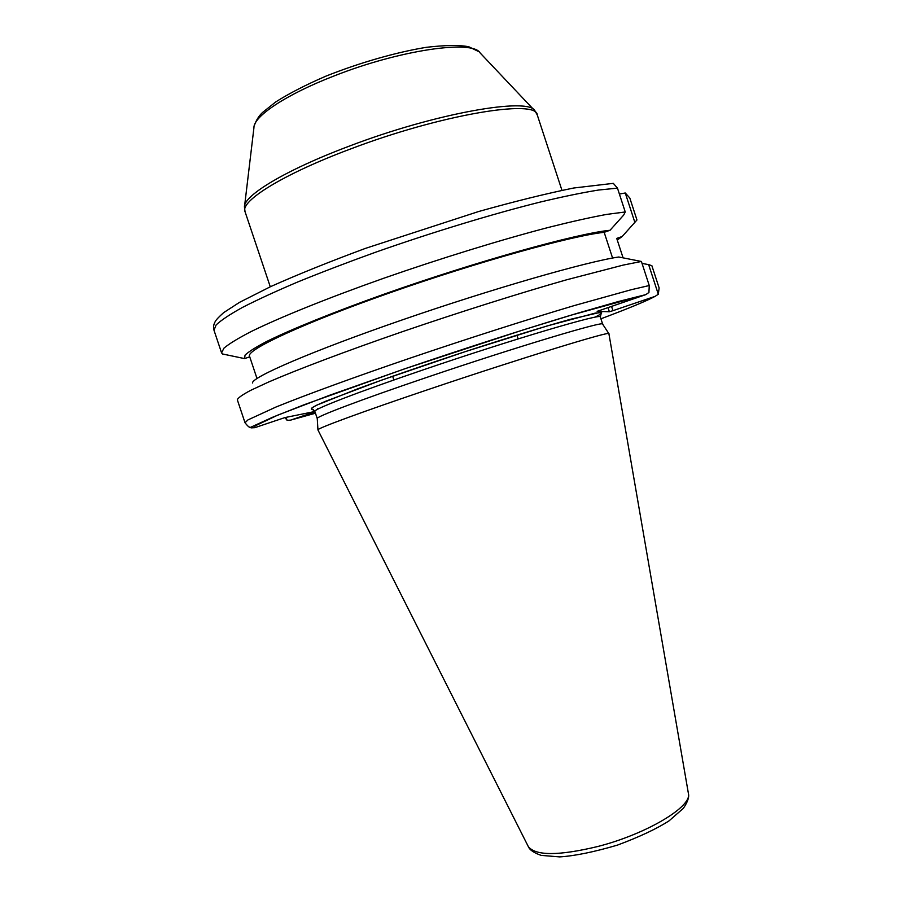 <?xml version="1.0" encoding="UTF-8"?>
<svg xmlns="http://www.w3.org/2000/svg" width="902" height="902" viewBox="0 0 902 902"><rect width="100%" height="100%" fill="white"/><g stroke="black" fill="none" stroke-linecap="round" stroke-linejoin="round"><path stroke-width="1.35" d="M245.028 211.643C239.943 201.236 282.766 174.357 349.615 149.326C440.266 114.633 536.904 98.69 537.288 114.994L535.021 110.991C529.519 96.762 435.486 113.111 348.792 146.316C285.46 170.072 243.179 195.835 244.465 207.088L245.028 211.643L270.273 286.78M619.392 194.031L625.266 192.994L629.788 197.966L636.959 219.975L622.188 236.504L616.731 238.41L623.057 257.769M263.395 266.485L263.26 265.729M248.354 426.612L251.151 427.864L254.804 427.672L284.919 417.581L314.888 411.504M314.742 411.932L290.523 420.152L287.095 420.332L284.998 417.57M642.044 263.429L648.639 264.613L658.302 294.244L655.123 296.352L612.954 310.671L611.522 306.308M607.993 307.503L609.38 311.754L612.954 310.671M609.38 311.754L597.147 311.348L645.832 294.616L648.933 292.462L649.248 285.528L631.276 289.711L574.427 305.53C527.354 319.511 467.292 338.712 410.252 358.083C353.753 377.374 305.372 395.076 275.899 407.061L247.971 419.904L245.017 422.745C248.005 426.533 249.922 428.033 250.756 427.244L272.708 417.209L304.188 404.716L404.378 368.918L524.107 329.613L576.874 313.422L618.377 301.516L645.843 294.616M314.854 411.402L317.256 418.562C315.204 417.085 360.146 399.958 426.071 377.634C515.583 347.202 606.133 320.097 602.671 324.168L600.326 316.985C603.652 312.509 512.956 339.22 423.466 369.775C357.553 392.178 312.712 409.621 314.854 411.402L311.393 408.527C312.013 407.433 316.703 405.043 325.442 401.345L381.411 380.204L465.477 351.566L547.074 325.983L595.252 313.107L601.397 312.611L600.326 316.985M625.266 192.994L634.873 222.422M613.326 183.354L573.683 188.011C545.992 193.659 514.253 201.507 478.466 211.575L365.366 248.411C329.14 261.839 297.581 274.569 270.69 286.588L239.605 302.305L223.617 312.667C218.96 316.782 216.164 319.759 215.206 321.608C213.548 324.495 213.143 327.37 213.988 330.222L216.13 324.945C221.035 320.266 229.841 314.403 242.548 307.379C257.476 299.735 275.899 291.256 297.818 281.943C321.462 272.303 347.259 262.448 375.198 252.368C432.137 232.31 492.616 213.932 540.467 202.003C563.231 196.591 582.636 192.588 598.702 190.018L617.475 188.146L613.326 183.354M222.625 354.001L244.611 358.613L249.73 356.809M612.582 258.051L604.171 232.321L610.034 230.269L623.677 215.071L625.244 211.97L617.475 188.146M245.017 422.745L237.316 399.766C238.027 397.838 242.514 394.681 250.779 390.295L268.525 382.053C298.055 369.279 346.357 351.025 402.687 331.586C459.558 312.126 519.417 293.24 566.422 279.845L623.305 265.064L641.401 261.467L618.772 257.002C587.27 261.524 492.21 288.787 402.1 319.962C311.878 351.126 251.263 377.431 252.537 383M641.401 261.467L649.248 285.528M648.639 264.613L651.875 265.707L659.125 287.941L658.302 294.244M317.944 429.95L317.921 429.904C316.252 428.754 362.108 411.808 429.138 389.236C520.274 358.432 612.266 330.245 608.895 333.672L688.429 793.625C692.195 806.602 646.508 834.079 597.733 846.516C558.71 855.874 535.574 855.897 528.313 846.583L528.144 846.245M287.095 420.332L286.092 417.344M222.659 354.114L221.576 352.862L223.921 348.172C228.961 343.899 237.88 338.43 250.711 331.767C279.485 317.56 327.392 298.167 383.778 278.233C440.74 258.344 501.117 239.763 548.777 227.338C571.44 221.644 590.731 217.337 606.663 214.405L625.244 211.97M256.991 378.49L249.516 356.177C246.077 349.942 302.971 323.311 390.442 292.598C477.778 261.884 571.936 235.738 604.171 232.321M622.188 236.504L617.261 240.033M222.444 353.967L244.6 358.601L245.04 355.14C248.557 351.746 255.706 347.225 266.496 341.565C291.019 329.388 333.571 312.137 384.771 293.928C476.594 261.411 577.212 233.426 610.034 230.269M244.645 205.555L253.924 127.813C253.327 116.482 286.092 94.462 334.202 75.903C399.834 49.926 473.088 39.508 480.168 52.992L533.961 109.875M317.775 408.662L319.511 408.302M594.745 317.278C601.239 314.144 603.179 312.464 600.563 312.261L569.76 319.466C543.962 326.693 507.646 337.844 467.495 350.901C427.063 364.183 387.984 377.679 357.812 388.762L317.109 404.987C311.066 408.042 309.792 409.519 313.287 409.407M254.804 427.672L254.928 425.969L277.602 415.191L330.064 395.099L405.911 368.411C462.275 349.209 522.788 329.715 570.323 315.384L645.516 294.74M655.123 296.352C646.554 300.986 628.48 308.473 600.912 318.801M315.463 413.206L290.523 420.152M688.361 793.253L688.429 793.625C689.365 797.052 687.685 801.934 683.389 808.305L669.104 820.82C656.735 828.78 639.518 836.876 617.464 845.106C594.001 851.995 574.754 855.93 559.725 856.9L541.155 855.378C533.95 852.875 529.666 849.943 528.313 846.583L317.921 429.904M518.143 338.893L516.902 335.138M393.892 379.99L392.652 376.224M254.161 126.054C256.067 120.361 258.908 115.794 262.696 112.355L275.696 101.96C289.204 93.402 305.891 84.822 325.769 76.208C359.03 62.903 395.854 52.327 426.251 47.332C445.148 45.123 459.321 44.92 468.781 46.746L478.928 51.718M561.957 190.333L537.288 114.994M221.576 352.862L213.988 330.222M317.267 418.596L317.932 429.826M602.683 324.201L608.85 333.616"/></g></svg>
